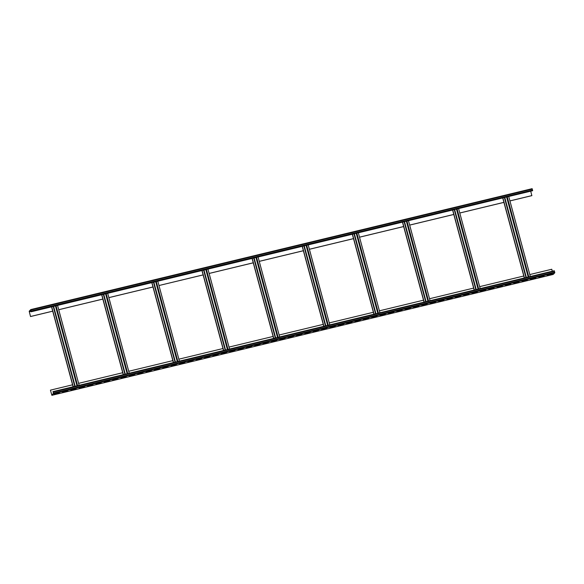 <?xml version="1.0" encoding="UTF-8"?>
<svg xmlns="http://www.w3.org/2000/svg" width="584" height="584" viewBox="0 0 584 584"><rect width="100%" height="100%" fill="white"/><g stroke="black" fill="none" stroke-linecap="round" stroke-linejoin="round"><path stroke-width="0.88" d="M31.149 311.783L30.791 309.571L29.2 311.236L30.521 316.543L29.266 311.484L30.85 309.827L31.149 311.783L532.659 190.705L532.126 188.676L30.806 309.571L532.126 188.676M30.521 316.543L52.713 311.184M58.736 309.732L102.85 299.096M108.872 297.643L152.979 287.007M178.872 359.175L222.978 348.538L203.108 274.889L158.994 285.525L203.115 274.918M209.138 273.465L253.244 262.829M259.274 261.377L303.381 250.74M309.403 249.288L353.517 238.652M359.54 237.199L403.646 226.563M409.669 225.11L453.783 214.474M459.805 213.021L503.912 202.385M509.941 200.933L531.856 195.647L530.739 191.311M30.565 316.491L52.706 311.155L51.545 306.863M58.729 309.702L102.835 299.066L101.682 294.774M108.865 297.614L152.971 286.978L151.811 282.685M209.13 273.436L253.237 262.793L252.084 258.508M259.26 261.34L303.373 250.704L302.213 246.419M309.396 249.251L353.502 238.615L352.349 234.323M359.532 237.162L403.639 226.526L402.478 222.234M409.661 225.074L453.775 214.438L452.615 210.145M459.798 212.985L503.904 202.349L502.751 198.056M509.927 200.896L531.9 195.596M203.108 274.889L201.947 270.596M78.599 383.352L122.713 372.716L123.239 374.68M128.736 371.263L172.842 360.627L173.375 362.591M222.978 348.538L223.511 350.502M229.001 347.086L273.115 336.45L273.641 338.413M279.137 334.997L323.244 324.361L323.777 326.325M329.267 322.908L373.38 312.272L373.906 314.236M379.403 310.819L423.509 300.183L424.042 302.147M429.539 298.731L473.646 288.094L474.179 290.051M479.668 286.642L523.782 276.006L524.308 277.962M529.805 274.553L551.77 269.253L552.303 271.217M50.436 390.149L51.815 395.069L53.4 393.412L53.144 392.054L53.465 393.66L51.874 395.324L50.436 390.149L72.577 384.805L73.109 386.769M52.947 391.638L554.267 270.742L554.8 272.764L553.209 274.429L51.874 395.324M552.471 273.859L547.193 275.341L552.471 273.859M544.113 275.874L538.842 277.356L544.113 275.874M535.762 277.889L530.484 279.371L535.762 277.889M527.403 279.904L522.125 281.386L527.403 279.904M519.052 281.919L513.774 283.401L519.052 281.919M510.693 283.933L505.416 285.415L510.693 283.933M502.335 285.948L497.064 287.43L502.335 285.948M493.984 287.963L488.706 289.445L493.984 287.963M485.625 289.978L480.347 291.46L485.625 289.978M477.274 291.993L471.996 293.475L477.274 291.993M468.916 294.007L463.638 295.489L468.916 294.007M460.557 296.022L455.286 297.504L460.557 296.022M452.206 298.037L446.928 299.519L452.206 298.037M443.847 300.052L438.569 301.534L443.847 300.052M435.496 302.067L430.218 303.549L435.496 302.067M427.138 304.082L421.86 305.563L427.138 304.082M418.779 306.096L413.509 307.578L418.779 306.096M410.428 308.111L405.15 309.593L410.428 308.111M402.069 310.126L396.791 311.608L402.069 310.126M393.718 312.141L388.44 313.623L393.718 312.141M385.36 314.156L380.082 315.637L385.36 314.156M377.001 316.17L371.731 317.652L377.001 316.17M368.65 318.185L363.372 319.667L368.65 318.185M360.291 320.2L355.014 321.682L360.291 320.2M351.94 322.215L346.662 323.697L351.94 322.215M343.582 324.229L338.304 325.719L343.582 324.229M335.223 326.244L329.953 327.733L335.223 326.244M326.872 328.259L321.594 329.748L326.872 328.259M318.514 330.274L313.236 331.763L318.514 330.274M310.162 332.289L304.885 333.778L310.162 332.289M301.804 334.303L296.526 335.793L301.804 334.303M293.445 336.318L288.175 337.808L293.445 336.318M285.094 338.333L279.816 339.822L285.094 338.333M276.736 340.348L271.458 341.837L276.736 340.348M268.385 342.363L263.107 343.852L268.385 342.363M260.026 344.377L254.748 345.867L260.026 344.377M251.667 346.392L246.397 347.882L251.667 346.392M243.316 348.407L238.038 349.896L243.316 348.407M234.958 350.422L229.68 351.911L234.958 350.422M226.607 352.437L221.329 353.926L226.607 352.437M218.248 354.452L212.97 355.941L218.248 354.452M209.89 356.466L204.619 357.956L209.89 356.466M201.538 358.481L196.261 359.97L201.538 358.481M193.18 360.496L187.902 361.985L193.18 360.496M184.829 362.511L179.551 364L184.829 362.511M176.47 364.526L171.192 366.015L176.47 364.526M168.112 366.54L162.841 368.029L168.112 366.54M159.76 368.555L154.483 370.044L159.76 368.555M151.402 370.577L146.124 372.059L151.402 370.577M143.051 372.592L137.773 374.074L143.051 372.592M134.692 374.607L129.414 376.089L134.692 374.607M126.334 376.622L121.063 378.103L126.334 376.622M117.983 378.636L112.705 380.118L117.983 378.636M109.624 380.651L104.346 382.133L109.624 380.651M101.273 382.666L95.995 384.148L101.273 382.666M92.914 384.681L87.636 386.163L92.914 384.681M84.556 386.696L79.285 388.178L84.556 386.696M76.205 388.71L70.927 390.192L76.205 388.71M67.846 390.725L62.568 392.207L67.846 390.725M59.495 392.74L54.217 394.222L59.495 392.74M523.782 276.006L503.904 202.349M473.646 288.094L453.775 214.438M423.509 300.183L403.639 226.526M373.38 312.272L353.502 238.615M323.244 324.361L303.373 250.704M273.115 336.45L253.237 262.793M172.842 360.627L152.971 286.978M122.713 372.716L102.835 299.066M72.577 384.805L52.706 311.155M31.324 311.601L532.659 190.705M31.273 311.002L532.608 190.107M31.003 309.994L532.338 189.099M29.295 311.783L31.266 311.308M57.568 305.41L79.132 385.316L57.553 305.417M51.706 394.857L52.107 394.762M51.888 395.317L553.223 274.422M53.465 393.66L554.8 272.764M53.414 393.061L554.749 272.166M53.144 392.054L554.479 271.159M530.316 276.517L508.759 196.611M528.812 276.882L507.255 196.969M528.206 277.028L506.642 197.115M526.366 277.466L504.81 197.56M525.972 277.561L504.408 197.655M524.469 277.926L502.904 198.02M480.179 288.606L458.623 208.7L480.201 288.598M478.676 288.971L457.119 209.057M478.07 289.116L456.513 209.211M476.23 289.554L454.673 209.649M475.836 289.649L454.279 209.744L475.858 289.649M474.332 290.014L452.775 210.109M430.05 300.694L408.486 220.788M428.546 301.059L406.982 221.153M427.941 301.205L406.376 221.299M426.101 301.651L404.537 221.737M425.707 301.745L404.143 221.832M424.203 302.103L402.639 222.197M379.914 312.783L358.357 232.877L379.936 312.783M378.41 313.148L356.853 233.242M377.804 313.294L356.247 233.388M375.965 313.739L354.408 233.826M375.57 313.834L354.013 233.928L375.585 313.827M374.067 314.192L352.51 234.286M329.785 324.872L308.221 244.966M328.281 325.237L306.717 245.331M327.668 325.383L306.111 245.477M325.836 325.828L304.271 245.922M325.434 325.923L303.877 246.017M323.93 326.281L302.373 246.375M279.648 336.961L258.091 257.055L279.663 336.961M278.145 337.326L256.588 257.42M277.539 337.472L255.974 257.566M275.699 337.917L254.142 258.011M275.305 338.012L253.741 258.106L275.32 338.005M273.801 338.377L252.237 258.464M229.512 349.049L207.955 269.144M228.008 349.414L206.451 269.509M227.402 349.56L205.845 269.655M225.563 350.006L204.006 270.1M225.168 350.101L203.612 270.195M223.665 350.466L202.108 270.56M179.383 361.146L157.819 281.233L179.398 361.138M177.879 361.503L156.315 281.597M177.273 361.649L155.709 281.743M175.434 362.095L153.869 282.189M175.039 362.189L153.475 282.284L175.054 362.189M173.536 362.554L151.971 282.649M129.246 373.234L107.69 293.321M127.743 373.592L106.186 293.686M127.137 373.738L105.58 293.832M125.297 374.183L103.74 294.278M103.361 294.365L124.918 374.278L103.346 294.373M123.399 374.643L101.842 294.738M73.263 386.732L51.706 306.826M74.767 386.367L53.21 306.461L74.788 386.367M75.168 386.272L53.604 306.366M77.008 385.827L55.444 305.921M77.614 385.681L56.049 305.775M29.266 311.484L31.222 311.017M52.932 391.638L554.267 270.742M530.33 276.509L508.774 196.604M525.987 277.561L504.43 197.655M430.065 300.694L408.508 220.781M425.721 301.738L404.157 221.832M329.799 324.872L308.235 244.966M325.456 325.916L303.892 246.01M229.534 349.049L207.97 269.144M225.19 350.093L203.626 270.188M129.268 373.227L107.704 293.321"/></g></svg>
